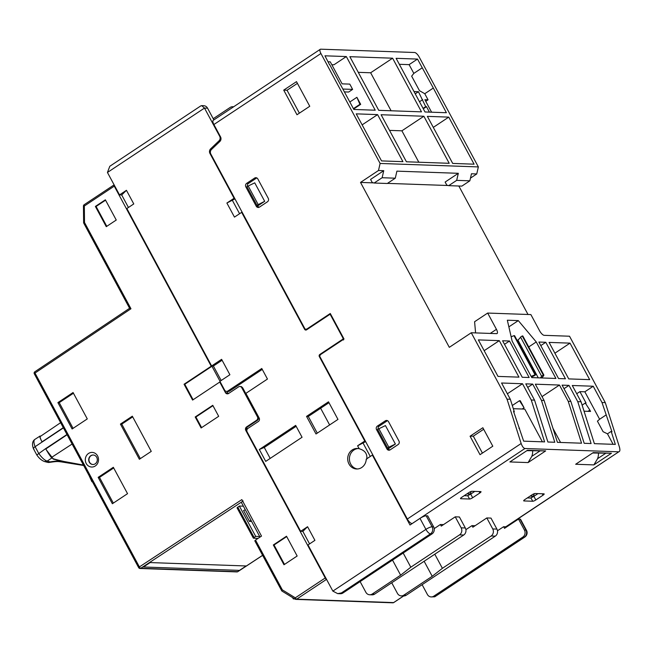 <?xml version="1.0" encoding="UTF-8"?>
<svg xmlns="http://www.w3.org/2000/svg" width="652" height="652" viewBox="0 0 652 652"><rect width="100%" height="100%" fill="white"/><g stroke="black" fill="none" stroke-linecap="round" stroke-linejoin="round"><path stroke-width="0.98" d="M63.342 461.323A461.64 165.649 56.4 0 1 53.122 458.723L46.439 450.035M63.325 461.363L83.432 465.055M67.107 434.729L45.811 448.943M41.997 441.869L63.301 427.663M40.342 436.481C39.699 436.547 40.253 438.34 41.989 441.877M426.18 515.805L427.72 515.862L433.637 526.857L432.105 526.8L426.18 515.805A5.134 1.19 151.7 0 0 419.994 518.381L410.01 525.007L372.365 455.08L366.253 459.138A10.269 9.283 92 0 1 361.713 467.517A10.269 9.283 92 0 1 356.611 468.992A10.269 9.283 92 0 1 347.972 461.314A10.269 9.283 92 0 1 352.243 449.929A10.269 9.283 92 0 1 357.337 448.462A10.269 9.283 92 0 1 359.187 448.731C364.973 450.393 367.483 453.865 366.734 459.155M358.192 448.535A10.269 9.283 -88 0 0 353.954 449.994A10.269 9.283 -88 0 0 349.594 460.915A10.269 9.283 -88 0 0 357.475 468.975M422.121 584.681L427.378 594.453A5.134 4.646 92 0 0 431.192 596.93A5.134 4.646 92 0 0 433.743 596.197L522.798 537.109A5.134 4.646 -88 0 0 524.428 530.06L518.511 519.065L504.526 528.34L503.67 526.734M391.73 582.774L397.443 593.393A5.134 4.646 92 0 0 401.257 595.879L403.669 595.961A5.134 4.646 -88 0 0 406.22 595.227L495.276 536.14A5.134 4.646 -88 0 0 496.906 529.09L490.989 518.096L486.816 517.949L472.839 527.223L471.975 525.618L465.895 529.652M360.116 581.6L365.862 592.277A5.134 4.646 92 0 0 369.676 594.763A5.134 4.646 92 0 0 372.227 594.029L400.638 575.178L410.809 567.199L459.53 534.876L463.702 535.023A5.134 4.646 -88 0 0 465.324 527.973L459.407 516.979L455.243 516.832L441.257 526.107L440.402 524.51L443.515 524.615M221.183 380.507L213.383 366.025L211.631 365.959L221.615 359.333L229.895 374.729L219.911 381.347L224.647 390.149A2.567 2.323 -88 0 0 227.833 391.021L261.778 368.494L267.459 379.048L245.894 393.36L259.154 417.989A2.567 2.323 92 0 1 258.339 421.51L247.956 428.397A2.567 2.323 -88 0 0 247.149 431.926L300.662 531.307L302.854 531.388L307.573 526.718L314.916 540.353L307.997 544.942L332.862 591.111L337.679 593.63L341.412 592.937L430.475 533.849L432.007 533.906L342.952 592.994L341.412 592.937M302.854 531.388L309.586 543.89M227.051 391.404L228.273 393.669M246.676 427.851L247.312 429.032M128.444 207.475L121.712 194.972L119.52 194.891L126.439 190.302L133.774 203.937L126.863 208.526L211.631 365.959M359.187 448.731L357.598 445.781L364.786 441.013L319.325 356.579A1.54 1.394 92 0 1 319.814 354.468L342.577 339.358A1.027 0.929 -88 0 0 342.903 337.948L330.588 315.087A1.027 0.929 -88 0 0 329.317 314.737L306.554 329.839A1.54 1.394 92 0 1 304.639 329.317L241.656 212.34L234.467 217.108L226.888 203.033L234.084 198.265L209.936 153.432A3.594 3.252 92 0 1 210.62 148.868L218.999 140.84A3.594 3.252 -88 0 0 219.675 136.276L204.492 108.077L201.68 105.632L200.84 105.868L109.797 166.276L107.441 172.47L119.52 194.891M424.134 561.274L432.219 576.295L403.808 595.146A5.134 4.646 92 0 1 401.257 595.879M369.676 594.763L372.088 594.844A5.134 4.646 -88 0 0 374.639 594.111L463.702 535.023M392.52 560.101L400.638 575.178M337.679 593.63L340.401 593.727A5.134 4.646 -88 0 0 342.952 592.994M433.637 526.857A5.134 4.646 92 0 1 432.007 533.906M307.573 526.718L300.662 531.307M302.063 437.264L265.714 461.38L259.325 449.505L295.666 425.397L302.063 437.264M316.008 433.979L306.538 416.392L328.502 401.819L337.972 419.407L316.008 433.979M226.554 391.387L228.314 391.453A2.567 2.323 -88 0 0 229.585 391.078L262.267 369.399M213.383 366.025L222.096 360.238M121.712 194.972L126.439 190.302M434.754 596.792L524.811 537.044A5.134 1.842 -123.6 0 1 524.338 537.166L434.754 596.792L431.192 596.93M520.043 519.122L525.96 530.117A5.134 1.19 -28.3 0 1 526.49 530.329L520.573 519.334A5.134 1.19 151.7 0 0 520.043 519.122L518.511 519.065M496.906 529.09L492.741 528.943L486.816 517.949M432.219 576.295L442.39 568.316L491.111 535.993L495.276 536.14M442.39 568.316L434.786 554.2M492.741 528.943A5.134 4.646 92 0 1 491.111 535.993M465.324 527.973L461.16 527.827L455.243 516.832M410.809 567.199L403.18 553.035M461.16 527.827A5.134 4.646 92 0 1 459.53 534.876M365.34 441.029L364.786 441.013M372.365 455.08L372.911 455.104M107.441 172.47L204.492 108.077L207.564 108.183L213.872 119.903M234.63 198.29L234.084 198.265M241.656 212.34L242.21 212.356M226.888 203.033L234.956 198.884M232.471 200.531L239.577 213.717M357.598 445.781L365.658 441.624M270.181 458.421L264.272 447.451L259.325 449.505M264.272 447.451L296.155 426.294M328.975 402.7L320.629 408.233L329.627 424.949M320.645 408.258L308.29 416.449L306.538 416.392M308.29 416.449L317.279 433.14M213.22 118.688L230.148 107.458A5.134 4.646 92 0 1 232.699 106.724A5.134 4.646 92 0 1 233.555 106.846M412.26 523.507L524.917 448.511L618.772 451.82L505.756 526.816L503.564 526.734L497.476 530.769M471.983 525.618L475.088 525.732M440.402 524.501L434.216 528.609M370.279 456.465L363.172 443.278M207.564 108.183A5.134 4.646 -88 0 0 203.75 105.705L201.68 105.632M307.059 329.505L307.483 329.219M505.756 526.816A5.134 1.842 56.4 0 0 506.221 526.694L618.772 451.82C619.995 451.559 620.207 449.937 619.4 446.97L605.276 402.626L569.522 336.22L544.192 335.332A5.134 1.842 -123.6 0 1 539.636 330.849L530.875 314.582L487.672 313.058L474.591 321.729L475.593 332.903M469.57 499.024A2.567 0.595 151.7 0 0 472.667 497.737L479.856 492.969A2.567 0.595 151.7 0 0 481.013 491.714A2.567 0.595 151.7 0 0 480.752 491.6L471.983 491.29A2.567 0.595 151.7 0 0 468.886 492.578L461.697 497.346A2.567 0.595 151.7 0 0 460.532 498.601A2.567 0.595 151.7 0 0 460.801 498.715L469.57 499.024L467.72 495.593M532.733 501.249A2.567 0.595 151.7 0 0 535.822 499.962L543.01 495.194A2.567 0.595 151.7 0 0 544.176 493.939A2.567 0.595 151.7 0 0 543.915 493.833L535.137 493.523A2.567 0.595 151.7 0 0 532.048 494.811L524.86 499.579A2.567 0.595 151.7 0 0 523.695 500.834A2.567 0.595 151.7 0 0 523.955 500.94L532.733 501.249L530.883 497.826M307.565 329.162L306.709 329.13L330.279 313.498L344.012 339.007L320.45 354.639L319.659 356.196L407.329 519.025A5.134 1.842 56.4 0 0 411.893 523.499M306.709 329.13L305.103 329.17L210.816 154.043A3.594 3.252 92 0 1 211.492 149.479L219.871 141.46A3.594 3.252 92 0 0 220.547 136.896L213.889 124.524L320.923 53.513L380.116 163.448L378.486 170.498L360.515 182.421L449.309 347.329L471.274 332.756L507.028 399.154L510.32 399.268L514.306 411.795L513.507 411.322L523.662 441.159L544.599 441.893L531.266 400.01L534.55 400.124L547.892 442.015L554.795 442.26L541.462 400.369L544.094 400.467L557.427 442.349L581.551 443.197L568.218 401.314L570.85 401.412L584.184 443.295L591.095 443.539L577.753 401.656L581.046 401.771L594.379 443.653L615.325 444.395L611.185 431.379L611.983 431.852L601.992 402.512L605.276 402.626M320.923 53.513A5.134 1.842 -123.6 0 1 320.271 49.307L213.245 120.318A5.134 1.842 56.4 0 0 213.889 124.524M305.103 329.17L306.913 329.227M320.271 49.307A5.134 1.842 -123.6 0 1 320.743 49.185L414.607 52.502A5.134 1.842 -123.6 0 1 419.163 56.977L478.364 166.92L476.734 173.962L470.475 178.118M458.837 186.016L528.006 314.484M524.917 448.511C523.491 448.152 522.236 446.481 521.152 443.507L507.028 399.154M468.136 495.316A2.567 0.595 151.7 0 0 470.711 494.102L474.795 491.388M531.298 497.549A2.567 0.595 151.7 0 0 533.866 496.335L537.957 493.621M592.79 452.993L611.446 453.238L593.247 452.594L575.667 464.257L593.874 464.9L597.582 458.682A12.836 11.606 -88 0 0 598.454 453.189M527.003 450.671L545.659 450.915L527.452 450.271L509.88 461.934L528.079 462.578L531.796 456.359A12.836 11.606 -88 0 0 532.66 450.866M390.14 449.856L398.127 444.55A2.567 2.323 -88 0 0 398.942 441.029L388.527 421.681A2.567 2.323 -88 0 0 385.34 420.809L377.353 426.106A2.567 2.323 -88 0 0 376.546 429.627L386.962 448.975A2.567 2.323 -88 0 0 390.14 449.856M259.439 207.108L267.426 201.81A2.567 2.323 -88 0 0 268.241 198.281L257.817 178.933A2.567 2.323 -88 0 0 254.639 178.061L246.652 183.359A2.567 2.323 -88 0 0 245.837 186.888L256.26 206.236A2.567 2.323 -88 0 0 259.439 207.108M482.847 427.736L470.068 436.212L480.011 454.68L492.798 446.204L482.847 427.736M309.757 106.276L296.497 81.647L283.718 90.123L296.978 114.752L309.757 106.276M360.515 182.421L373.604 182.878M387.484 183.375L448.168 185.51M378.486 170.498L383.751 170.677L370.572 179.422L372.227 182.503L374.142 183.025L382.129 177.727L383.751 170.677M469.847 180.824L456.685 180.359L448.698 185.657L461.861 186.122L469.847 180.824L471.469 173.774L476.734 173.962M374.142 183.025L387.296 183.489L395.283 178.192L396.913 171.142L458.315 173.31L445.137 182.055L446.791 185.135L448.698 185.657M478.364 166.92L380.116 163.448M329.659 64.556L353.84 109.454L375.226 110.212L346.334 56.561L324.957 55.811L329.505 64.662M402.928 161.663L377.589 114.613L356.212 113.855L381.542 160.914L402.928 161.663M406.432 161.786L449.204 163.302L423.865 116.243L381.102 114.736L406.432 161.786M392.61 58.199L349.847 56.683L378.73 110.335L421.494 111.851L392.61 58.199L370.646 72.771L358.266 72.331M452.708 163.424L474.094 164.182L448.755 117.124L427.37 116.366L452.708 163.424M425.006 111.973L446.384 112.723L433.466 88.33L417.5 59.079L396.114 58.321L425.006 111.973M577.753 401.656L568.992 385.381L562.089 385.136L570.85 401.412M601.992 402.512L593.23 386.237L572.285 385.495L581.046 401.771M471.274 332.756L496.604 333.645A5.134 1.842 -123.6 0 0 497.077 333.531A5.134 1.842 -123.6 0 0 496.433 329.325L487.672 313.058M531.266 400.01L522.505 383.743L501.559 383.001L510.32 399.268M541.462 400.369L532.7 384.101L525.789 383.857L534.55 400.124M568.218 401.314L559.457 385.047L535.333 384.191L544.094 400.467M509.497 341.004L502.586 340.76L522.244 377.263L529.147 377.508L509.497 341.004L504.501 344.321M545.789 342.284L538.878 342.039L558.536 378.543L565.447 378.788L545.789 342.284L540.793 345.601M478.356 339.904L498.006 376.408L518.951 377.141L499.302 340.646L478.356 339.904M589.677 379.643L570.019 343.139L549.082 342.406L568.731 378.902L589.677 379.643M555.903 378.453L536.254 341.95L518.307 320.613L507.337 320.222L512.13 341.102L531.779 377.598L555.903 378.453M605.977 415.031L599.62 419.252L584.844 391.803L593.23 386.237M613.116 444.314L607.477 433.833L611.185 431.379M564.004 388.698L568.992 385.381M560.557 442.455L552.994 428.413M542.016 396.612L559.457 385.047M527.704 387.41L532.7 384.101M542.391 441.82L524.77 409.097L513.32 408.69M507.362 393.784L522.505 383.743M522.211 409.008L524.061 407.777L520.272 400.735L519.505 400.711L512.301 405.495M519.514 428.136L518.976 428.494M513.768 412.154L514.306 411.795M464.208 495.683L467.411 495.797L470.206 493.947L470.988 492.081L469.799 492.04M527.362 497.916L530.573 498.03L533.369 496.172L534.143 494.314L532.961 494.273M587.998 411.33L589.848 410.1L590.565 411.42L584.045 411.184M388.225 448.03L388.771 449.041A2.567 2.323 -88 0 0 389.782 450.051M387.516 420.67A2.567 2.323 -88 0 0 387.149 420.866L379.162 426.172A2.567 2.323 -88 0 0 378.16 429.228M257.524 205.29L258.062 206.293A2.567 2.323 -88 0 0 259.072 207.303M256.807 177.931A2.567 2.323 -88 0 0 256.448 178.126L248.461 183.424A2.567 2.323 -88 0 0 247.45 186.488M482.415 453.091L473.303 436.155L470.068 436.212M473.303 436.155L483.678 429.269M297.426 83.366L287.051 90.245L283.718 90.123M287.051 90.245L299.382 113.155M531.453 376.986A14.124 3.276 -28.3 0 1 533.931 375.951L535.642 374.818L535.056 374.794L513.988 335.658A16.691 3.871 151.7 0 0 511.144 336.823M513.988 335.658L514.567 335.674L535.642 374.818M522.244 335.951L522.822 335.967L543.898 375.104L543.312 375.087L522.244 335.951L520.532 337.084A14.124 3.276 151.7 0 1 517.908 340.051A27.726 6.438 -28.3 0 1 517.199 340.572M543.898 375.104A16.691 3.871 -28.3 0 1 541.616 377.948M543.312 375.087L541.6 376.22A14.124 3.276 -28.3 0 1 540.353 377.899M528.731 346.937L536.254 341.95M508.862 326.872L518.307 320.613M531.16 376.44A16.691 3.871 -28.3 0 1 535.056 374.794M395.283 178.192L382.129 177.727M456.685 180.359L458.315 173.31M346.334 56.561L333.954 64.776L331.803 64.703M344.386 91.891L348.633 92.046L352.626 89.389L349.79 84.116L342.113 83.847L330.271 61.858L328.168 61.785M353.612 109.031L360.678 104.344L356.888 97.311L349.822 101.997M377.589 114.613L362.137 124.866M418.812 162.226L401.901 130.816L423.865 116.243M401.901 130.816L389.529 130.384M391.102 110.775L370.646 72.771M433.303 127.376L448.755 117.124M425.756 101.345L428.054 99.821L424.77 93.717L433.156 88.15M417.5 59.079L409.114 64.638L399.334 64.295M422.211 67.824L413.824 73.391L409.114 64.638M584.844 391.803L579.905 391.632L576.718 393.743M499.302 340.646L484.159 350.686M570.019 343.139L554.885 353.188M607.477 433.833L603.1 431.706L597.419 421.151L599.62 419.252M579.905 391.632L586.067 403.066L585.292 403.034L589.848 410.1M519.505 400.711L524.061 407.777M470.206 493.947L467.003 493.833M533.369 496.172L530.157 496.058M582.122 405.145L585.292 403.034M387.63 448.014L389.334 448.071L395.389 444.053L385.446 425.585L378.885 428.747L377.687 429.546L387.63 448.014L388.828 447.215L378.885 428.747M264.688 201.305L254.736 182.837L248.184 185.999L246.986 186.798L256.929 205.266L264.688 201.305L258.624 205.323L256.929 205.266M517.908 340.051L538.25 377.826M352.626 89.389L342.854 89.047M356.888 97.311L359.912 104.32L353.4 108.639M360.678 104.344L359.912 104.32M431.6 112.201L424.876 99.707L428.054 99.821M413.824 73.391L411.656 76.162L419.472 90.677L424.77 93.717M423.287 108.778L426.473 106.667L429.407 112.128M426.473 106.667L425.707 106.643L418.421 91.712L414.012 91.557M395.389 444.053L388.828 447.215M258.127 204.475L248.184 185.999M422.683 99.634L419.497 101.745M415.234 93.831L418.421 91.712M520.532 337.084L541.6 376.22M423.075 108.387L425.707 106.643M52.804 458.454L51.867 457.973C50.334 456.416 48.256 453.311 45.64 448.641L66.977 434.493M37.034 454.827L45.64 448.641A205.388 47.677 151.7 0 0 45.893 448.886M34.018 449.228C33.024 448.747 33.382 447.9 35.102 446.685L63.423 427.891M53.138 459.065A461.616 165.632 56.4 0 0 63.203 461.323L60.954 461.844C57.49 461.461 57.417 461.233 49.316 462.423A3.855 2.233 79.6 0 1 49.112 462.447M44.605 461.559L47.156 461.103A461.616 165.632 56.4 0 0 50.18 461.901A3.855 3.341 -75.8 0 1 47.677 462.366L44.605 461.559C41.671 460.532 39.055 458.299 36.748 454.868L33.488 448.812C31.516 443.694 32.877 440.728 34.89 439.383A12.429 4.458 56.4 0 0 35.102 446.685L38.655 453.279A12.429 4.458 56.4 0 0 47.156 461.103L51.867 457.973M42.087 442.048C40.033 438.038 39.364 436.041 40.065 436.049L40.799 436.155M34.89 439.383L40.065 436.049M48.044 462.439A3.855 3.48 -88 0 0 49.707 462.284L50.18 461.901C55.64 460.931 59.984 460.736 63.203 461.323M49.707 462.284A3.855 2.233 79.6 0 1 49.316 462.423L48.492 462.48A3.855 3.855 0 0 1 47.677 462.366M90.815 455.691A4.751 4.295 -88 0 0 89.308 462.203A4.751 4.295 -88 0 0 92.837 464.501A4.751 4.295 -88 0 0 95.192 463.825A4.751 4.295 -88 0 0 96.7 457.305A4.751 4.295 -88 0 0 93.171 455.006A4.751 4.295 -88 0 0 90.815 455.691M92.959 464.501A4.751 4.295 92 0 1 89.552 462.211A4.751 4.295 92 0 1 89.528 457.419A4.751 4.295 92 0 1 93.293 455.014M88.533 453.45A7.319 6.618 92 0 1 97.596 455.944A7.319 6.618 92 0 1 95.282 465.984A7.319 6.618 92 0 1 86.219 463.49A7.319 6.618 92 0 1 88.533 453.45M262.609 555.317L237.687 571.698A1.54 0.554 56.7 0 0 237.825 571.657L237.825 571.657A1.54 0.554 56.7 0 0 237.915 571.543M326.497 579.286A1.54 0.554 -123.6 0 1 325.242 577.965L245.796 430.426A2.567 2.323 92 0 1 246.611 426.905L256.595 420.279L257.475 420.312L258.697 418.739L258.29 416.791L242.658 387.761L241.395 386.603L239.871 386.489A2.567 2.323 -88 0 0 238.599 386.856L228.616 393.482A2.567 2.323 92 0 1 225.437 392.61L219.748 382.056L192.593 400.075L184.068 384.24L211.232 366.22L211.941 366.253L220.026 381.273M257.475 420.312L247.491 426.938A2.567 2.323 92 0 0 246.676 430.459L245.796 430.426M295.283 599.196A1.54 0.587 -58.5 0 1 295.16 599.164A1.54 0.587 -58.5 0 1 295.307 597.827A1.54 0.554 56.4 0 0 296.676 599.172A1.54 1.394 92 0 1 295.283 599.196M260.018 537.085L241.273 502.268L242.748 501.274M241.273 502.268L243.098 500.932M138.852 567.745L139.389 566.922A1.54 0.554 56.7 0 0 140.75 568.275L241.216 502.268M34.939 371.762A1.54 0.554 56.2 0 0 34.8 371.795L34.8 371.795A1.54 0.554 56.2 0 0 34.996 373.05L34.303 373.808A1.54 1.54 0 0 1 34.8 371.795L129.609 308.274M132.69 416.881L121.761 424.134L140.335 458.625M212.959 405.683L195.902 417.003L201.623 427.63M105.559 200.18L96.088 206.464L106.781 226.325M286.701 536.588L274.036 544.99L284.492 564.412M73.448 393.221L59.234 402.643L73.073 428.348M113.701 467.973L99.487 477.403L113.326 503.099M293.979 598.438L293.294 598.886L292.593 597.591M294.802 598.943L293.294 598.886M251.525 521.315L249.504 521.486L250.898 520.141M249.504 521.486L243.579 510.5L245.315 509.774M92.062 481.086L91.891 481.714L92.551 481.983M91.891 481.714L89.047 475.479M243.375 506.172L239.349 506.033L255.69 536.376L253.392 538.185L258.013 538.413M239.349 506.033L237.051 507.843L253.392 538.185M255.69 536.376L259.716 536.514M112.364 503.743L98.15 477.354L113.334 467.288L127.539 493.67L112.364 503.743M99.487 477.403L98.15 477.354M72.111 428.983L57.898 402.602L73.073 392.528L87.286 418.918L72.111 428.983M59.234 402.643L57.898 402.602M283.979 564.754L273.327 544.966L286.505 536.221L297.157 556.009L283.979 564.754M274.036 544.99L273.327 544.966M106.268 226.668L95.379 206.431L105.363 199.814L116.252 220.042L106.268 226.668M96.088 206.464L95.379 206.431M212.764 405.316L218.681 416.31L201.109 427.965L195.192 416.97L212.764 405.316M195.192 416.97L195.902 417.003M132.323 416.188L151.264 451.371L139.365 459.269L120.424 424.085L132.323 416.188M120.424 424.085L121.761 424.134M256.595 420.279A2.567 2.323 -88 0 0 257.41 416.758L241.778 387.736A2.567 2.323 -88 0 0 239.871 386.489M282.316 589.856L281.794 590.932L254.81 540.826L255.511 540.076L282.316 589.856L295.307 597.827L325.242 577.965M211.232 366.22L114.263 186.146L84.336 206.008L84.507 222.487L130.962 308.755L34.996 373.05L139.389 566.922L241.851 499.611L261.501 536.099L255.511 540.076M193.106 399.733L184.785 384.264L184.068 384.24M225.437 392.61L226.309 392.643A2.567 2.323 -88 0 0 227.784 393.816M220.303 382.072L219.748 382.056M184.785 384.264L211.941 366.253M114.263 186.146A1.54 0.554 -123.6 0 1 114.076 184.883A1.54 0.554 -123.6 0 1 114.116 184.858M130.962 308.755L129.715 308.266M84.336 206.008L83.448 206.04A1.54 1.54 0 0 1 84.141 204.744A1.54 0.554 56.4 0 0 84.336 206.008M84.507 222.487L83.774 222.951M129.601 308.29L83.627 222.911L83.448 206.04M72.111 444.028L51.598 457.386M406.22 595.227L403.808 595.146M374.639 594.111L372.227 594.029M332.862 591.111L425.911 529.375L419.994 518.381M229.585 391.078L227.833 391.021M522.798 537.109L524.338 537.166A5.134 4.646 -88 0 0 525.96 530.117L524.428 530.06M433.743 596.197L435.275 596.254M432.105 526.8A5.134 4.646 92 0 1 430.475 533.849A5.134 1.842 -123.6 0 1 425.911 529.375A5.134 1.19 -28.3 0 1 432.105 526.8M319.325 356.579L319.871 356.595M220.229 136.301L219.675 136.276M218.999 140.84L220.343 140.889M212.079 148.917L210.62 148.868M210.555 153.456L209.936 153.432M307.002 329.399L304.639 329.317M330.588 315.087L331.143 315.103M343.449 337.972L342.903 337.948M342.577 339.358L343.384 339.39A1.027 0.929 -88 0 0 343.824 338.665M343.384 339.39L343.539 339.985M320.662 354.492L319.814 354.468M593.247 452.594L575.667 464.257M593.874 464.9L611.446 453.238M527.452 450.271L509.88 461.934M528.079 462.578L545.659 450.915M521.152 443.507L407.329 519.025M479.09 491.543L479.856 492.969M472.667 497.737L470.711 494.102M542.244 493.776L543.01 495.194M535.822 499.962L533.866 496.335M605.488 453.442L597.582 458.682M539.701 451.119L531.796 456.359M386.962 448.975L388.771 449.041M376.546 429.627L377.761 429.668M377.353 426.106L379.162 426.172M385.34 420.809L387.149 420.866M256.26 206.236L258.062 206.293M245.837 186.888L247.051 186.928M246.652 183.359L248.461 183.424M254.639 178.061L256.448 178.126M496.433 329.325L490.255 333.425M281.843 590.997L295.16 599.164A1.54 1.54 0 0 0 295.91 599.392L392.846 602.815A1.54 1.394 -88 0 0 393.604 602.595A1.54 0.554 56.4 0 0 393.751 602.554A1.54 0.554 56.4 0 0 393.832 602.44M262.634 555.357L237.825 571.657A1.54 1.54 0 0 1 236.92 571.91A1.54 1.394 -88 0 0 237.687 571.698L140.75 568.275A1.54 1.394 92 0 1 139.993 568.487A1.54 1.54 0 0 1 138.689 567.68L34.303 373.808M143.448 566.995L150.131 562.578L246.163 565.969L239.48 570.386L143.448 566.995M403.604 595.961L393.604 602.595L296.676 599.172L326.53 579.359M254.093 537.435L237.752 507.093M241.778 387.736L242.658 387.761M257.41 416.758L258.29 416.791M246.611 426.905L247.491 426.938M84.279 204.712A1.54 0.554 56.4 0 0 84.141 204.744L114.076 184.883M40.188 436.514L60.62 422.683M83.668 465.495L60.587 461.779M329.822 314.59L330.629 314.614M524.811 537.044A5.134 5.134 0 0 0 526.49 530.329M232.699 106.724L233.677 106.765M392.846 602.815A1.54 1.54 0 0 0 393.751 602.554L403.686 595.961M236.92 571.91L139.993 568.487"/></g></svg>
